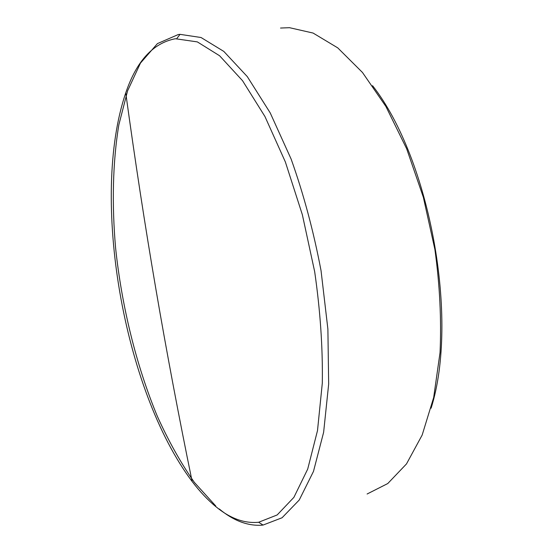 <?xml version="1.0" encoding="UTF-8"?>
<svg xmlns="http://www.w3.org/2000/svg" width="553" height="553" viewBox="0 0 553 553"><rect width="100%" height="100%" fill="white"/><g stroke="black" fill="none" stroke-linecap="round" stroke-linejoin="round"><path stroke-width="0.83" d="M175.363 38.738C153.07 43.03 136.529 61.079 125.745 92.883C90.042 197.698 123.513 390.245 192.133 481.483C199.737 491.493 207.624 499.864 215.808 506.61C230.048 518.431 244.329 523.643 258.652 522.253L277.177 514.947L293.892 497.354L307.703 469.096L317.505 430.559L322.309 383.098C322.828 347.692 320.284 310.565 314.678 271.703L302.367 214.758L285.369 161.96L264.942 116.51L242.539 80.697L219.582 55.749L197.338 41.897L175.363 38.738M215.774 505.995L194.373 482.41C180.879 463.11 168.554 441.114 157.398 416.416C136.211 365.436 121.771 306.397 115.598 247.958C111.796 204.244 112.694 162.084 118.854 124.791L127.612 90.803L140.476 63.07L157.439 43.597L178.266 34.549L180.043 34.348L201.057 37.521L223.806 51.408L247.295 76.611L270.223 112.916L291.127 159.07C303.611 194.068 313.586 231.278 321.051 270.707L327.888 329.076L328.669 384.045L323.629 432.287L313.482 471.398L299.235 500.016L282.058 517.767L263.062 525.06L261.313 525.232C247.205 525.924 233.193 520.504 219.271 508.967M372.577 85.694C430.061 159.105 459.128 319.268 431.105 408.197M367.102 494.009L387.764 483.543L406.49 463.919L422.167 435.045L433.683 397.476L440.043 352.524C441.522 319.51 439.808 285.175 434.907 249.521L423.363 197.317L406.655 148.743L385.897 106.466L362.464 72.464L337.759 47.876L313.088 33.056L289.53 27.691L280.53 28.044M125.745 92.883C144.25 227.698 165.147 349.766 192.133 481.483M262.682 524.818L261.313 525.232M258.652 522.253L263.062 525.06M176.773 38.592L180.043 34.348"/></g></svg>
